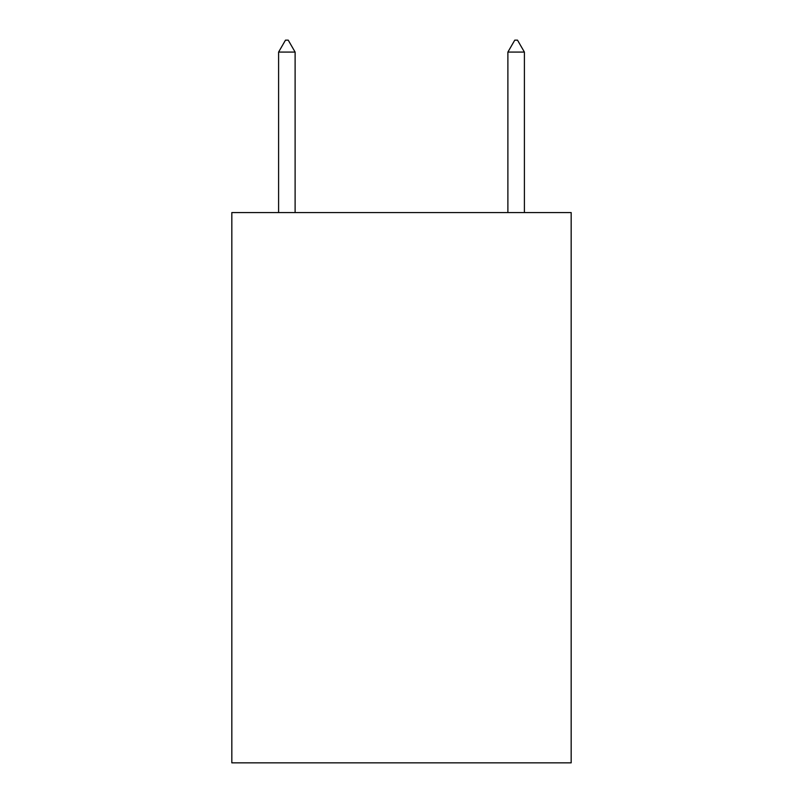 <?xml version="1.0" encoding="UTF-8"?>
<svg xmlns="http://www.w3.org/2000/svg" width="803" height="803" viewBox="0 0 803 803"><rect width="100%" height="100%" fill="white"/><g stroke="black" fill="none" stroke-linecap="round" stroke-linejoin="round"><path stroke-width="1.2" d="M571.174 212.574L571.174 762.85L231.826 762.85L231.826 212.574L571.174 212.574M295.113 52.075L288.237 40.15L285.487 40.15L278.601 52.075L295.113 52.075L295.113 212.574M278.601 52.075L278.601 212.574M514.763 40.15L517.513 40.15L524.399 52.075L507.887 52.075L514.763 40.15M524.399 212.574L524.399 52.075M507.887 212.574L507.887 52.075"/></g></svg>
